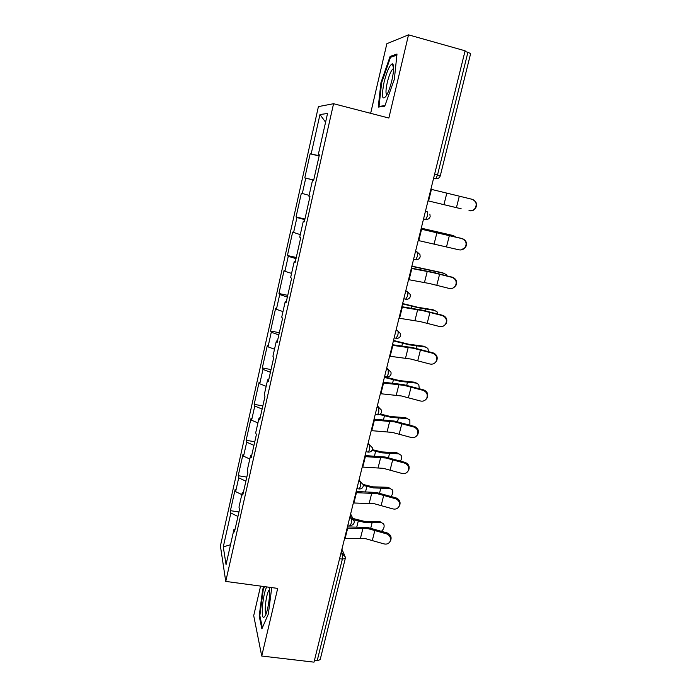 <?xml version="1.0" encoding="UTF-8"?>
<svg xmlns="http://www.w3.org/2000/svg" width="697" height="697" viewBox="0 0 697 697"><rect width="100%" height="100%" fill="white"/><g stroke="black" fill="none" stroke-linecap="round" stroke-linejoin="round"><path stroke-width="1.05" d="M260.582 586.099L253.708 615.634L261.723 656.034L314.007 662.15L465.099 50.803L408.52 34.85L386.852 43.711L370.647 113.323M318.416 106.597L220.409 545.978L225.75 581.42L333.567 103.714L318.416 106.597M230.515 544.732L223.275 546.892L226.055 564.57L233.983 529.311L234.48 531.872L239.507 509.524L238.984 507.102L242.216 492.735L243.349 492.483M223.275 546.892L230.855 512.992L230.411 510.666L238.958 511.964M241.798 494.591L235.63 491.638L235.15 489.442L230.411 510.666M235.63 491.638L238.714 477.837L238.217 475.711L246.816 477.096M249.805 459.001L243.558 456.187L243.026 454.191L238.217 475.711M243.558 456.187L246.694 442.194L246.137 440.277L254.771 441.75M257.925 422.913L251.6 420.239L251.016 418.461L246.137 440.277M251.6 420.239L254.771 406.046L254.17 404.356L262.847 405.907M266.158 386.321L259.754 383.794L259.11 382.226L254.17 404.356M259.754 383.794L262.969 369.401L262.307 367.929L271.028 369.576M274.505 349.214L268.023 346.827L267.326 345.494L262.307 367.929M268.023 346.827L271.281 332.234L270.567 330.988L279.323 332.722M282.973 311.576L276.404 309.346L275.646 308.24L270.567 330.988M276.404 309.346L279.715 294.543L278.939 293.524L287.739 295.354M291.564 273.39L284.907 271.316L284.088 270.453L278.939 293.524M284.907 271.316L288.27 256.304L287.425 255.529L296.277 257.463M300.285 234.654L292.653 232.127L287.425 255.529M293.533 232.746L296.939 217.516L296.042 216.985L304.938 219.015M309.12 195.36L301.348 193.243L296.042 216.985M302.289 193.618L305.748 178.162L304.781 177.892L313.72 180.018M319.182 155.727L310.156 153.802L304.781 177.892M311.167 153.915L319.975 114.535L327.546 113.48L318.268 154.699L319.348 154.995M242.216 492.735L242.765 495.07L247.871 472.4L247.287 470.205L250.563 455.629L251.173 457.737L256.357 434.736L255.703 432.767L259.031 417.982L259.702 419.855L264.956 396.515L264.25 394.79L267.631 379.787L268.362 381.416L273.694 357.727L272.928 356.245L276.352 341.025L277.145 342.401L282.564 318.363L281.727 317.135L285.204 301.679L286.066 302.803L291.564 278.399L290.658 277.441L294.186 261.75L295.119 262.612L300.695 237.834L299.719 237.146L303.308 221.219L304.31 221.803L309.973 196.641L308.928 196.232L312.561 180.07L313.641 180.366L319.392 154.821L318.268 154.699M245.893 481.183L238.714 477.837M253.952 445.383L246.694 442.194M250.563 455.629L251.695 455.437M262.133 409.078L254.771 406.046M259.031 417.982L260.155 417.851M270.419 372.268L262.969 369.401M267.631 379.787L268.746 379.708M278.835 334.926L271.281 332.234M276.352 341.025L277.458 341.007M287.364 297.053L279.715 294.543M285.204 301.679L286.301 301.731M296.016 258.631L288.27 256.304M294.186 261.75L295.284 261.863M304.789 219.651L296.939 217.516M303.308 221.219L304.397 221.402M313.694 180.096L305.748 178.162M312.561 180.07L313.65 180.314M434.588 174.267L437.516 174.991L467.905 52.301L464.934 51.465M467.905 52.301L470.632 53.582L440.295 175.766L437.516 174.991L435.834 178.641L433.578 178.345M325.586 122.193L319.975 114.535M317.196 660.686L342.366 559.09L345.294 558.428L320.158 659.676L317.196 660.686L314.452 660.364M261.723 656.034L277.702 588.399L225.75 581.42M333.567 103.714L388.856 118.046L408.52 34.85M237.938 516.494L230.855 512.992M233.983 529.311L235.124 529.006M310.156 153.802L319.13 155.997M394.328 79.388L396.994 54.035L390.102 56.431L380.945 82.655L378.253 107.085L384.735 106.205L394.328 79.388M263.867 586.543L262.691 589.366L259.197 616.043L261.88 628.851L268.354 613.987L271.734 587.597M381.625 82.838L380.945 82.655M391.775 56.893L390.102 56.431M259.946 616.139L259.197 616.043M263.37 589.462L262.691 589.366M472.697 199.499C476.539 201.433 477.48 204.369 475.537 208.325C473.943 210.407 471.886 211.208 469.36 210.738L468.994 210.651C471.521 211.121 473.585 210.311 475.188 208.229C477.184 204.021 476.095 201.024 471.904 199.246L430.885 189.244M460.804 208.708L428.019 200.832L461.153 208.769M391.923 80.233C394.032 70.441 394.206 64.96 392.42 63.81C389.762 64.786 386.992 70.894 384.099 82.141C381.276 96.935 382.122 101.344 386.626 95.35C388.621 91.603 390.381 86.567 391.923 80.233M393.648 68.681L392.577 69.195C390.668 71.495 388.9 75.938 387.271 82.516C385.702 89.739 385.572 93.86 386.887 94.87M380.431 106.789L379.029 106.423L381.634 82.743L390.512 57.328L396.881 55.141M384.953 105.596L379.029 106.423M266.777 586.935C262.996 592.99 260.46 618.753 263.841 617.394L265.374 615.547C268.232 610.189 270.68 592.302 269.286 587.266M269.6 589.697L269.164 590.01C266.411 592.441 263.788 612.837 266.149 613.708M262.386 627.683L259.842 615.651L263.231 589.793L264.546 586.63M418.217 240.509L459.001 249.822C461.597 250.319 463.688 249.474 465.256 247.296C467.051 243.201 465.927 240.299 461.867 238.583L421.032 229.121M421.058 228.999L462.259 238.574C466.302 240.291 467.426 243.183 465.631 247.261L461.144 249.935M408.547 279.645L429.727 283.574L449.156 288.427C451.804 288.941 453.895 288.079 455.437 285.84C457.075 281.858 455.925 279.027 451.978 277.345L432.506 272.51L411.317 268.415M411.387 268.136L431.609 272.065L452.397 277.214C456.335 278.887 457.476 281.71 455.838 285.683L452.867 288.114M399.015 318.207L420.169 321.57L439.441 326.484C442.133 327.024 444.233 326.144 445.731 323.861C447.247 319.967 446.08 317.205 442.229 315.558L422.913 310.67L401.751 307.142M401.855 306.697L422.06 310.104L442.673 315.305C446.516 316.943 447.683 319.696 446.167 323.574L444.155 325.621M389.623 356.219L410.76 359.033L429.866 364C432.593 364.566 434.684 363.677 436.156 361.36C437.568 357.561 436.383 354.851 432.619 353.231L413.46 348.282L392.315 345.311M392.463 344.719L412.641 347.603L433.09 352.856C436.845 354.468 438.021 357.169 436.627 360.959L435.181 362.649M380.362 393.692L401.472 395.974L420.43 400.993C423.175 401.577 425.266 400.688 426.703 398.344C428.019 394.633 426.834 391.975 423.14 390.372L404.138 385.371L383.019 382.941M383.202 382.191L403.354 384.578L423.645 389.884C427.322 391.479 428.507 394.127 427.2 397.83L426.102 399.259M455.777 236.98L451.822 235.211L421.267 228.172M421.241 228.259L453.939 235.795M446.969 275.838L446.272 274.54L442.325 272.727L411.883 266.123M411.831 266.341L444.398 273.398M442.325 272.727L443.083 272.971M437.847 314.042L436.993 311.698L432.959 309.729L417.738 307.264L402.631 303.552M402.552 303.892L418.566 307.813L434.998 310.487M432.959 309.729L434.126 310.165M428.594 351.645L427.827 348.326L423.724 346.217L408.512 344.179L393.517 340.458M393.404 340.911L409.296 344.832L425.719 347.062M423.724 346.217L425.257 346.862M419.272 388.665L418.784 384.448L414.619 382.209L399.398 380.579L384.517 376.859M384.378 377.425L400.156 381.346L416.571 383.141M414.619 382.209L416.484 383.089M371.231 430.633L392.324 432.401L411.125 437.463C413.879 438.065 415.97 437.185 417.381 434.823C418.609 431.19 417.416 428.577 413.791 427L394.946 421.946L373.845 420.03M374.071 419.141L394.206 421.04L414.323 426.39C417.939 427.967 419.124 430.572 417.895 434.196L417.006 435.451M409.897 425.118L409.853 420.064L405.628 417.712L390.425 416.484L380.318 414.018M379.429 414.497L391.148 417.355L407.553 418.723M405.628 417.712L407.693 418.731M362.222 467.06L383.298 468.323L401.942 473.429C404.713 474.056 406.787 473.176 408.172 470.815C409.339 467.251 408.137 464.681 404.582 463.104L385.885 458.007L364.81 456.605M365.062 455.568L385.171 457.005L405.131 462.39C408.686 463.958 409.88 466.52 408.712 470.074L407.963 471.198M400.496 461.022C401.742 458.853 401.925 456.91 401.036 455.202L396.759 452.736L381.564 451.9L372.294 449.643M371.954 450.401L382.252 452.876L398.649 453.825M396.759 452.736L398.972 453.852M353.353 502.973L374.394 503.748L392.89 508.906C395.669 509.542 397.734 508.679 399.093 506.31C400.191 502.816 398.998 500.289 395.495 498.721L376.946 493.581L355.897 492.666M356.184 491.49L376.267 492.465L396.07 497.893C399.564 499.453 400.758 501.979 399.66 505.464L398.998 506.501M391.052 496.377C392.838 494.068 393.265 491.89 392.324 489.852L388.011 487.299L372.825 486.837L363.181 484.476M363.303 485.469L373.479 487.917L389.867 488.466M388.011 487.299L390.355 488.501M344.597 538.398L365.611 538.694L383.969 543.887C386.739 544.549 388.795 543.695 390.128 541.334C391.183 537.901 389.98 535.401 386.53 533.85L368.129 528.666L347.106 528.23M347.428 526.923L367.485 527.446L387.131 532.917C390.573 534.468 391.766 536.96 390.721 540.375L390.12 541.36M381.573 531.192C383.96 528.857 384.674 526.47 383.725 524.031L379.386 521.391L364.2 521.304L352.891 518.463M353.78 519.788L364.827 522.48L381.207 522.637M379.386 521.391L381.843 522.68M340.772 553.854L342.541 554.106L342.366 559.09L339.578 558.689M433.534 178.51L435.425 178.798M425.423 211.357L427.261 211.792L425.44 211.287M423.549 218.928L425.771 219.45L427.357 216.009C427.88 213.613 427.845 212.21 427.261 211.792M429.883 214.162L430.154 216.619C429.465 218.658 428.01 219.599 425.771 219.45L423.497 219.154M415.456 251.678L417.285 252.096L415.543 251.321M420.16 256.862L419.969 254.597L417.285 252.096C417.843 252.602 417.86 254.039 417.346 256.4L415.865 259.65L413.556 259.362M405.637 291.407L407.457 291.799L405.793 290.762M395.966 330.552L397.778 330.918L396.192 329.637M386.426 369.122L388.238 369.471L386.722 367.946M377.033 407.135L378.828 407.466L377.391 405.698M367.772 444.608L369.558 444.921L368.19 442.917M358.65 481.54L360.427 481.836L359.121 479.614M349.65 517.958L351.419 518.228L350.182 515.789M345.294 558.428L345.32 556.929L342.541 554.106L341.364 551.458M403.816 298.786L406.09 299.266C408.259 299.388 409.67 298.464 410.324 296.504L410.176 294.404L407.457 291.799C407.989 292.392 407.998 293.864 407.484 296.208L405.584 299.37M394.162 337.845L396.462 338.315C398.597 338.42 399.982 337.505 400.627 335.571L400.522 333.602L397.778 330.918C398.283 331.598 398.283 333.096 397.769 335.414L395.931 338.376M384.648 376.345L386.966 376.798C389.074 376.885 390.442 375.971 391.069 374.062L391 372.215L388.238 369.471L388.203 374.054L386.966 376.798L386.417 376.824M375.265 414.306L377.608 414.732C379.682 414.802 381.032 413.896 381.651 412.005L381.607 410.245L378.828 407.466L378.767 412.136L377.608 414.732L377.042 414.715M366.021 451.717L368.373 452.118C370.429 452.179 371.762 451.273 372.364 449.399L372.346 447.727L369.558 444.921L369.471 449.67L368.373 452.118L367.798 452.057L368.321 452.109M356.899 488.606L359.277 488.989C361.307 489.033 362.614 488.127 363.215 486.262L363.215 484.65L360.427 481.836L360.305 486.663L359.277 488.989L358.694 488.893M347.916 524.972L350.303 525.338C352.307 525.372 353.597 524.458 354.189 522.602L354.207 521.051L351.419 518.228L351.271 523.133L350.303 525.338L349.746 525.25M443.945 204.639L446.803 193.217M456.422 207.636L459.297 196.249M428.585 200.936L431.443 189.384M434.135 243.854L436.949 232.598M446.542 246.729L449.382 235.508M418.775 240.631L421.589 229.243M424.464 282.512L427.235 271.421M436.81 285.256L439.598 274.2M409.104 279.741L411.875 268.519M414.924 320.62L417.66 309.677M442.229 315.558L442.673 315.305M427.209 323.242L429.962 312.343M399.573 318.294L402.3 307.229M405.523 358.18L408.224 347.402M432.619 353.231L433.09 352.856M417.747 360.689L420.465 349.938M390.172 356.289L392.873 345.39M396.253 395.216L398.919 384.587M423.14 390.372L423.645 389.884M408.416 397.612L411.091 387.009M380.91 393.744L383.568 383.002M444.834 233.835L444.721 234.288M430.598 230.541L430.467 231.064M435.285 271.752L435.015 272.841M421.11 268.65L420.796 269.913M425.876 309.146L425.44 310.853M411.753 306.218L411.265 308.205M416.588 346.026L416.004 348.334M402.535 343.272L401.864 345.956M407.431 382.392L406.708 385.284M393.43 379.813L392.594 383.167M387.114 431.731L389.736 421.249M413.791 427L414.323 426.39M399.215 434.013L401.855 423.567M371.78 430.676L374.402 420.073M398.405 418.261L397.534 421.72M384.456 415.848L383.463 419.864M378.105 467.748L380.693 457.406M404.582 463.104L405.131 462.39M390.146 469.917L392.751 459.611M362.78 467.086L365.359 456.64M389.492 453.634L388.482 457.659M375.613 451.395L374.455 456.047M369.218 503.26L371.771 493.067M395.495 498.721L396.07 497.893M381.198 505.334L383.759 495.166M353.902 502.99L356.446 492.683M380.71 488.545L379.56 493.093M366.883 486.454L365.568 491.733M360.454 538.293L362.963 528.239M386.53 533.85L387.131 532.917M372.372 540.253L374.899 530.234M345.146 538.398L347.664 528.23M372.041 522.977L370.76 528.056M358.267 521.051L356.803 526.932M433.639 178.101L435.834 178.641C438.099 178.807 439.589 177.848 440.295 175.775M413.609 259.145L415.865 259.65C418.061 259.789 419.489 258.857 420.16 256.871M350.626 514.011L353.196 519.065M341.913 549.253L344.527 555.134M393.613 68.672L392.42 63.81M393.622 69.473L392.577 69.195M269.556 589.104L268.842 587.214M269.626 590.071L269.164 590.01M446.167 323.574L445.731 323.861M436.627 360.959L436.156 361.36M427.2 397.83L426.703 398.344M417.895 434.196L417.381 434.823M408.712 470.074L408.172 470.815M399.66 505.464L399.093 506.31M390.721 540.375L390.128 541.334"/></g></svg>
